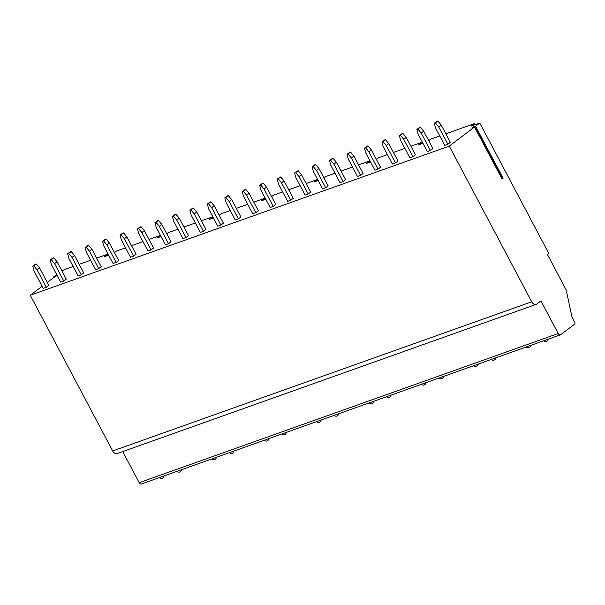 <?xml version="1.0" encoding="UTF-8"?>
<svg xmlns="http://www.w3.org/2000/svg" width="605" height="605" viewBox="0 0 605 605"><rect width="100%" height="100%" fill="white"/><g stroke="black" fill="none" stroke-linecap="round" stroke-linejoin="round"><path stroke-width="0.91" d="M475.575 126.203L473.639 126.785L471.877 128.162L474.524 127.005L502.044 178.974L503.095 178.18L475.575 126.203L479.765 123.042L548.848 253.518L547.457 254.561L566.802 291.096A0.998 0.681 70.4 0 1 566.711 292.381L571.99 317.012L574.75 322.231A1.497 1.013 70.4 0 1 574.606 324.167L560.744 334.641A2.488 1.694 70.4 0 1 560.427 334.815A2.488 1.694 70.4 0 1 558.211 333.514L139.188 482.699A2.488 1.694 70.4 0 0 141.411 483.992L560.427 334.815M474.524 127.005L449.265 146.092L531.704 301.789A4.984 3.388 70.4 0 0 536.143 304.383A4.984 3.388 70.4 0 0 536.779 304.043L540.938 300.897L558.211 333.514M479.765 123.042L471.038 126.15L474.365 123.639L445.825 133.796M387.419 154.593L378.337 157.822L376.348 159.327M422.577 143.4L421.988 142.281L410.908 146.228M404.874 148.376L393.454 152.445M421.988 142.281L418.66 144.799L422.925 143.279M439.797 135.944L430.715 139.173L428.726 140.685M449.265 146.092L30.25 295.27L112.689 450.967A4.984 3.388 70.4 0 0 117.128 453.568L536.143 304.383M56.961 275.086L53.278 277.045L55.547 276.152L47.266 282.414M42.146 286.286L30.25 295.27M73.152 266.48L64.077 269.709L62.081 271.214M108.318 255.287L107.72 254.168L96.649 258.116M90.614 260.263L79.187 264.332M107.72 254.168L104.393 256.686L108.666 255.166M125.53 247.831L116.455 251.06L114.458 252.565M160.696 236.638L160.098 235.526L149.027 239.467M142.992 241.614L131.565 245.683M160.098 235.526L156.771 238.037L161.043 236.517M177.908 229.182L168.833 232.418L166.836 233.923M213.073 217.997L212.476 216.877L201.404 220.817M195.37 222.965L183.943 227.034M212.476 216.877L209.148 219.388L213.421 217.868M230.286 210.532L221.211 213.769L219.214 215.274M265.444 199.348L264.854 198.228L253.775 202.168M247.748 204.316L236.321 208.385M264.854 198.228L261.526 200.739L265.799 199.219M282.664 191.883L273.581 195.12L271.592 196.625M317.822 180.698L317.232 179.579L306.153 183.527M300.125 185.674L288.698 189.736M317.232 179.579L313.904 182.097L318.177 180.577M335.041 173.242L325.959 176.471L323.97 177.976M370.2 162.049L369.61 160.93L358.531 164.878M352.503 167.025L341.076 171.094M369.61 160.93L366.282 163.448L370.547 161.928M57.067 261.738L53.732 257.753L52.703 258.123L50.207 260.006L51.478 264.725L60.689 282.119L63.782 281.023L66.278 279.132L57.067 261.738L54.571 263.621L63.782 281.023M74.521 255.522L71.193 251.536L70.157 251.907L67.662 253.79L68.932 258.509L78.143 275.903L81.236 274.806L83.732 272.916L74.521 255.522L72.025 257.405L81.236 274.806M91.983 249.305L88.648 245.32L87.619 245.69L85.123 247.574L86.394 252.293L95.605 269.686L98.698 268.59L101.194 266.699L91.983 249.305L89.487 251.188L98.698 268.59M109.444 243.089L106.109 239.104L105.073 239.474L102.578 241.357L103.856 246.076L113.067 263.47L116.16 262.373L118.656 260.483L109.444 243.089L106.949 244.972L116.16 262.373M126.899 236.873L123.564 232.895L122.535 233.258L120.04 235.141L121.31 239.86L130.521 257.254L133.614 256.157L136.11 254.266L126.899 236.873L124.403 238.756L133.614 256.157M144.361 230.656L141.025 226.678L139.997 227.041L137.501 228.924L138.772 233.643L147.983 251.037L151.076 249.941L153.572 248.05L144.361 230.656L141.865 232.539L151.076 249.941M161.822 224.44L158.487 220.462L157.451 220.825L154.956 222.716L156.234 227.427L165.437 244.821L168.538 243.724L171.026 241.841L161.822 224.44L159.327 226.33L168.538 243.724M179.277 218.224L175.942 214.246L174.913 214.609L172.417 216.499L173.688 221.211L182.899 238.612L185.992 237.508L188.488 235.625L179.277 218.224L176.781 220.114L185.992 237.508M196.738 212.007L193.403 208.029L192.375 208.392L189.879 210.283L191.15 214.994L200.361 232.396L203.454 231.291L205.95 229.408L196.738 212.007L194.243 213.898L203.454 231.291M214.193 205.791L210.865 201.813L209.829 202.176L207.334 204.066L208.604 208.778L217.815 226.179L220.908 225.075L223.404 223.192L214.193 205.791L211.697 207.681L220.908 225.075M231.654 199.574L228.319 195.596L227.291 195.959L224.795 197.85L226.066 202.562L235.277 219.963L238.37 218.859L240.866 216.976L231.654 199.574L229.159 201.465L238.37 218.859M249.116 193.358L245.781 189.38L244.753 189.743L242.257 191.634L243.528 196.345L252.739 213.746L255.832 212.642L258.327 210.759L249.116 193.358L246.621 195.249L255.832 212.642M266.571 187.149L263.236 183.164L262.207 183.534L259.711 185.417L260.982 190.136L270.193 207.53L273.286 206.426L275.782 204.543L266.571 187.149L264.075 189.032L273.286 206.426M284.032 180.933L280.697 176.947L279.669 177.318L277.173 179.201L278.444 183.92L287.655 201.314L290.748 200.21L293.243 198.327L284.032 180.933L281.537 182.816L290.748 200.21M301.494 174.716L298.159 170.731L297.123 171.102L294.627 172.985L295.905 177.704L305.117 195.097L308.21 193.993L310.705 192.11L301.494 174.716L298.999 176.6L308.21 193.993M318.948 168.5L315.613 164.515L314.585 164.885L312.089 166.768L313.36 171.487L322.571 188.881L325.664 187.777L328.16 185.894L318.948 168.5L316.453 170.383L325.664 187.777M336.41 162.284L333.075 158.298L332.047 158.669L329.551 160.552L330.822 165.271L340.033 182.665L343.126 181.56L345.621 179.677L336.41 162.284L333.915 164.167L343.126 181.56M353.865 156.067L350.537 152.082L349.501 152.452L347.005 154.335L348.283 159.054L357.487 176.448L360.58 175.352L363.076 173.461L353.865 156.067L351.376 157.95L360.58 175.352M371.326 149.851L367.991 145.865L366.963 146.236L364.467 148.119L365.738 152.838L374.949 170.232L378.042 169.135L380.537 167.245L371.326 149.851L368.831 151.734L378.042 169.135M388.788 143.635L385.453 139.649L384.425 140.02L381.929 141.903L383.199 146.622L392.411 164.016L395.504 162.919L397.999 161.028L388.788 143.635L386.293 145.518L395.504 162.919M406.242 137.418L402.915 133.433L401.879 133.803L399.383 135.686L400.654 140.405L409.865 157.799L412.958 156.703L415.454 154.812L406.242 137.418L403.747 139.301L412.958 156.703M423.704 131.202L420.369 127.224L419.341 127.587L416.845 129.47L418.115 134.189L427.327 151.583L430.42 150.486L432.915 148.596L423.704 131.202L421.209 133.085L430.42 150.486M441.166 124.985L437.831 121.008L436.795 121.371L434.307 123.254L435.577 127.973L444.788 145.366L447.882 144.27L450.377 142.379L441.166 124.985L438.67 126.868L447.882 144.27M39.605 267.954L36.27 263.969L35.241 264.34L32.746 266.223L34.016 270.942L43.227 288.335L46.32 287.231L48.816 285.348L39.605 267.954L37.109 269.838L46.32 287.231M37.109 269.838L33.774 265.86L36.27 263.969M32.746 266.223L33.774 265.86M54.571 263.621L51.236 259.643L53.732 257.753M50.207 260.006L51.236 259.643M72.025 257.405L68.698 253.427L71.193 251.536M67.662 253.79L68.698 253.427M89.487 251.188L86.152 247.211L88.648 245.32M85.123 247.574L86.152 247.211M106.949 244.972L103.614 240.994L106.109 239.104M102.578 241.357L103.614 240.994M124.403 238.756L121.068 234.778L123.564 232.895M120.04 235.141L121.068 234.778M141.865 232.539L138.53 228.561L141.025 226.678M137.501 228.924L138.53 228.561M159.327 226.33L155.992 222.345L158.487 220.462M154.956 222.716L155.992 222.345M176.781 220.114L173.446 216.129L175.942 214.246M172.417 216.499L173.446 216.129M194.243 213.898L190.908 209.912L193.403 208.029M189.879 210.283L190.908 209.912M211.697 207.681L208.37 203.696L210.865 201.813M207.334 204.066L208.37 203.696M229.159 201.465L225.824 197.48L228.319 195.596M224.795 197.85L225.824 197.48M246.621 195.249L243.286 191.263L245.781 189.38M242.257 191.634L243.286 191.263M264.075 189.032L260.747 185.047L263.236 183.164M259.711 185.417L260.747 185.047M281.537 182.816L278.202 178.83L280.697 176.947M277.173 179.201L278.202 178.83M298.999 176.6L295.663 172.614L298.159 170.731M294.627 172.985L295.663 172.614M316.453 170.383L313.118 166.405L315.613 164.515M312.089 166.768L313.118 166.405M333.915 164.167L330.58 160.189L333.075 158.298M329.551 160.552L330.58 160.189M351.376 157.95L348.041 153.972L350.537 152.082M347.005 154.335L348.041 153.972M368.831 151.734L365.496 147.756L367.991 145.865M364.467 148.119L365.496 147.756M386.293 145.518L382.957 141.54L385.453 139.649M381.929 141.903L382.957 141.54M403.747 139.301L400.419 135.323L402.915 133.433M399.383 135.686L400.419 135.323M421.209 133.085L417.873 129.107L420.369 127.224M416.845 129.47L417.873 129.107M438.67 126.868L435.335 122.891L437.831 121.008M434.307 123.254L435.335 122.891M474.955 124.759L474.365 123.639M122.717 451.58L139.188 482.699M503.095 178.18L501.742 178.414M531.704 301.789L112.689 450.967M474.6 126.309L502.12 178.278M473.639 126.785L473.904 127.292M53.429 277.755L53.134 277.211M159.622 477.511A2.488 2.488 0 0 0 163.978 475.961M177.076 471.295A2.488 2.488 0 0 0 181.439 469.745M212 458.862A2.488 2.488 0 0 0 216.356 457.312M229.454 452.653A2.488 2.488 0 0 0 233.817 451.096M264.37 440.221A2.488 2.488 0 0 0 268.733 438.663M281.832 434.004A2.488 2.488 0 0 0 286.188 432.454M316.748 421.572A2.488 2.488 0 0 0 321.111 420.021M334.21 415.355A2.488 2.488 0 0 0 338.566 413.805M369.126 402.922A2.488 2.488 0 0 0 373.489 401.372M386.587 396.706A2.488 2.488 0 0 0 390.943 395.156M421.503 384.273A2.488 2.488 0 0 0 425.859 382.723M438.965 378.057A2.488 2.488 0 0 0 443.321 376.507M473.881 365.624A2.488 2.488 0 0 0 478.237 364.074M491.343 359.408A2.488 2.488 0 0 0 495.699 357.857M526.259 346.983A2.488 2.488 0 0 0 530.615 345.425M543.721 340.766A2.488 2.488 0 0 0 548.077 339.208"/></g></svg>
